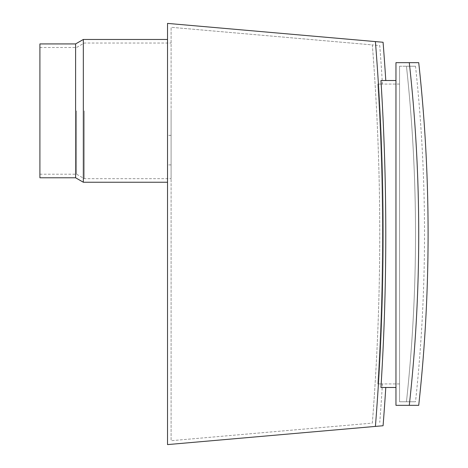 <?xml version="1.0" encoding="UTF-8"?>
<svg xmlns="http://www.w3.org/2000/svg" width="468" height="468" viewBox="0 0 468 468"><rect width="100%" height="100%" fill="white"/><g stroke="black" fill="none" stroke-linecap="round" stroke-linejoin="round"><path stroke-width="0.35" stroke-dasharray="2.34 1.75" d="M167.521 150.117L167.521 135.34L167.521 150.117M171.089 150.117L171.089 135.34L171.089 150.117M415.514 66.234L406.458 66.234A1558.001 1558.001 0 0 1 406.458 401.766L415.514 401.766L406.458 401.766A1558.001 1558.001 0 0 0 406.458 66.234L415.514 66.234A1567.004 1567.004 0 0 1 415.514 401.766M382.432 84.082L377.811 84.082A2434.255 2434.255 0 0 1 377.811 383.918L382.432 383.918L377.811 383.918A2434.255 2434.255 0 0 0 377.811 84.082L382.432 84.082A2438.865 2438.865 0 0 0 379.753 45.554L372.335 44.905L379.753 45.554M372.335 423.095A2405.9 2396.745 90 0 0 372.335 44.905L171.089 27.296L171.089 440.704L171.089 27.296L372.335 44.905A2405.9 2396.745 90 0 1 372.335 423.095L171.089 440.704L372.335 423.095M382.432 383.918A2438.865 2438.865 0 0 1 379.753 422.446M76.559 110.852L76.559 174.213L76.559 110.852M39.909 177.781L39.909 43.922M84.287 110.852L84.287 178.671L84.287 110.852M171.089 110.852L171.089 178.671L171.089 110.852M418.72 405.335L409.289 405.335A1561.201 1561.201 0 0 0 409.289 62.665L418.72 62.665M380.946 387.486L385.784 387.486L380.946 387.486A2437.607 2437.607 0 0 0 380.946 80.514L395.963 80.514L395.963 387.486L380.946 387.486M383.076 42.26L375.406 41.588A2408.919 2399.758 90 0 1 375.406 426.412L383.076 425.74M75.605 177.781L75.605 43.922M83.333 182.245L83.333 39.464M167.521 110.852L167.521 182.245L167.521 110.852M375.406 426.412L167.521 444.6L167.521 23.4L375.406 41.588M39.909 110.852L39.909 47.496L39.909 110.852M395.963 387.486L395.963 80.514M409.289 405.335L395.963 405.335L395.963 62.665L409.289 62.665M399.537 383.918L377.811 383.918L399.537 383.918L399.537 84.082L399.537 383.918M399.537 84.082L377.811 84.082L399.537 84.082M399.537 66.234L406.458 66.234L399.537 66.234L399.537 401.766L406.458 401.766L399.537 401.766L399.537 66.234M171.089 164.894L167.521 164.894M39.909 174.213L76.559 174.213L84.287 178.671L171.089 178.671M39.909 47.496L76.559 47.496L84.287 43.033L171.089 43.033M171.089 135.34L167.521 135.34"/><path stroke-width="0.7" d="M428.091 234A1570.579 1570.579 0 0 0 418.72 62.665L409.289 62.665A1561.201 1561.201 0 0 1 409.289 405.335L418.72 405.335A1570.579 1570.579 0 0 0 428.091 234M385.784 387.486A2442.439 2442.439 0 0 1 383.076 425.74L167.521 444.6L167.521 23.4L383.076 42.26A2442.439 2442.439 0 0 1 385.784 80.514M75.605 177.781L75.605 43.922L39.909 43.922L39.909 177.781L75.605 177.781L83.333 182.245L167.521 182.245M75.605 43.922L83.333 39.464L83.333 182.245M375.406 426.412A2408.919 2399.758 90 0 0 375.406 41.588M395.963 387.486L380.946 387.486A2437.607 2437.607 0 0 0 380.946 80.514L395.963 80.514M409.289 405.335L395.963 405.335L395.963 62.665L409.289 62.665M83.333 39.464L167.521 39.464"/></g></svg>
